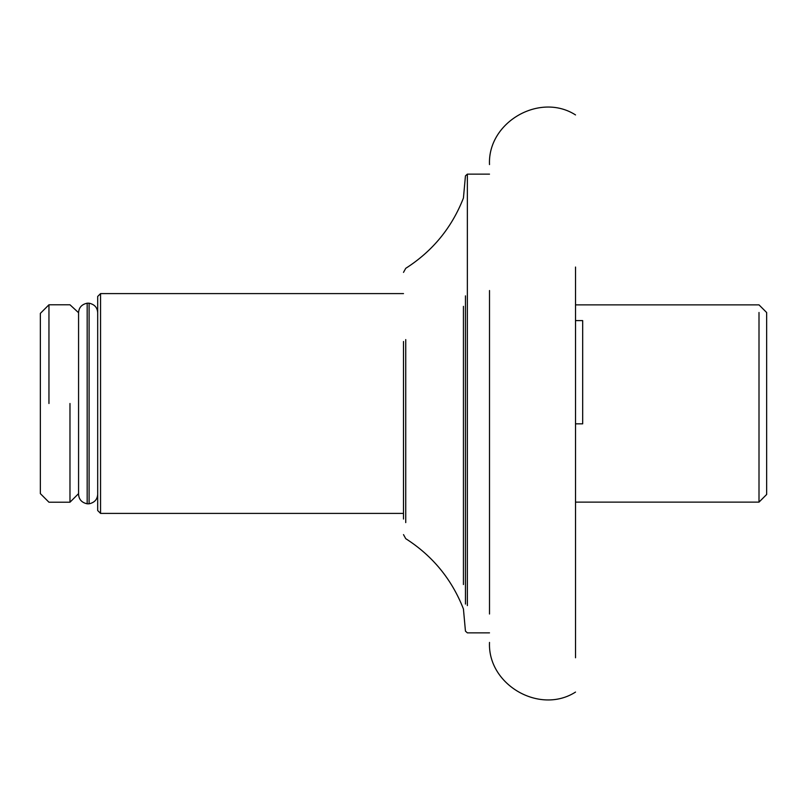 <?xml version="1.0" encoding="UTF-8"?>
<svg xmlns="http://www.w3.org/2000/svg" width="807" height="807" viewBox="0 0 807 807"><rect width="100%" height="100%" fill="white"/><g stroke="black" fill="none" stroke-linecap="round" stroke-linejoin="round"><path stroke-width="1.21" d="M575.522 320.601L582.684 320.601L582.684 423.836L575.522 423.836M759.004 312.48L759.004 502.125L766.65 494.479L766.65 312.521L759.004 304.875L575.522 304.875M403.5 293.597L100.552 293.597L100.552 513.403L100.552 293.597L97.687 296.462L97.687 510.538L97.687 296.462M97.687 312.713C97.385 307.538 94.52 304.37 89.093 303.2L87.176 303.2C81.749 304.37 78.874 307.538 78.572 312.713L78.572 396.146L78.572 312.713L69.977 304.784L48.955 304.784L40.35 313.378L40.35 493.622L48.955 502.216L69.977 502.216L78.572 493.622L78.572 403.5M48.955 403.5L48.955 304.784L48.955 403.5M69.977 403.5L69.977 502.216L69.977 403.5M87.176 303.533L87.176 503.8L89.093 503.8L89.093 303.533M575.522 267.046L575.522 657.776M463.43 306.347L463.43 584.55M403.5 341.502L403.5 519.042M489.506 290.53L489.506 614.016M467.354 605.603L467.354 174.141L465.447 175.876L463.43 198.038C451.819 227.725 432.592 251.148 405.739 268.327L403.5 272.383M465.447 295.866L465.447 604.07M405.739 522.603L405.739 339.586M575.522 502.125L759.004 502.125M403.5 513.403L100.552 513.403L97.687 510.538M89.093 503.8C94.52 502.63 97.385 499.462 97.687 494.288M87.176 503.8C81.749 502.63 78.874 499.462 78.572 494.288L78.572 488.366M78.572 396.146L78.572 493.622M489.506 632.859L467.354 632.859L465.447 631.124L463.43 608.962C451.819 579.275 432.592 555.852 405.739 538.673L403.5 534.617M489.506 174.141L467.354 174.141M575.522 114.927C539.772 92.028 487.549 122.18 489.506 164.588M575.522 692.073C539.772 714.972 487.549 684.82 489.506 642.412"/></g></svg>

